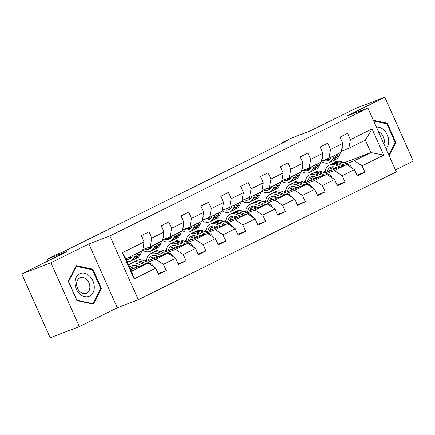 <?xml version="1.0" encoding="UTF-8"?>
<svg xmlns="http://www.w3.org/2000/svg" width="435" height="435" viewBox="0 0 435 435"><rect width="100%" height="100%" fill="white"/><g stroke="black" fill="none" stroke-linecap="round" stroke-linejoin="round"><path stroke-width="0.65" d="M395.437 169.895L413.25 161.064L384.834 97.239L355.656 108.402L310.449 130.81L290.613 138.401L281.695 142.821L281.934 143.36M138.297 299.753L396.307 171.847L367.89 108.021L109.881 235.928L138.297 299.753L117.292 307.79L88.876 243.959L50.922 262.773L79.344 326.598L117.292 307.79M79.344 326.598L50.166 337.761L21.75 273.936L66.957 251.522L47.121 259.108L47.937 260.951M50.922 262.773L21.75 273.936M344.085 162.793L370.897 152.538L365.367 140.119L348.81 148.324L350.409 139.64L347.603 133.344L339.963 137.128L342.769 143.425L330.54 149.488L327.74 143.191L320.1 146.981L322.9 153.278L310.677 159.335L307.871 153.038L300.232 156.828L303.037 163.125L290.808 169.182L288.008 162.886L280.363 166.676L283.169 172.972L270.945 179.035L268.139 172.738L260.5 176.523L263.3 182.82L251.077 188.882L248.271 182.586L240.631 186.376L243.437 192.672L231.208 198.73L228.408 192.433L220.768 196.223L223.568 202.52L211.345 208.577L208.539 202.286L200.899 206.07L203.705 212.367L191.476 218.43L188.676 212.133L181.036 215.918L183.836 222.214L171.613 228.277L168.807 221.98L161.167 225.77L163.968 232.067L151.744 238.124L148.944 231.828L141.299 235.618L144.105 241.914L122.452 252.648L134.127 278.868L131.484 271.228L148.036 263.017L130.772 269.624M350.409 139.64L372.055 128.907L383.73 155.126L362.083 165.86L364.883 172.157L356.917 175.202M134.127 278.868L155.779 268.134L158.579 274.431L166.224 270.641L163.419 264.344L175.642 258.287L178.448 264.583L186.088 260.793L183.287 254.497L195.511 248.434L198.316 254.731L205.956 250.946L203.15 244.649L215.379 238.587L218.18 244.883L225.819 241.099L223.019 234.802L235.243 228.739L238.048 235.036L245.688 231.246L242.882 224.949L255.111 218.892L257.911 225.189L265.557 221.399L262.751 215.102L274.974 209.039L277.78 215.336L285.42 211.551L282.619 205.255L294.843 199.192L297.643 205.489L305.288 201.704L302.483 195.407L314.712 189.345L317.512 195.641L325.152 191.851L322.351 185.555L334.575 179.497L337.381 185.794L345.02 182.004L342.214 175.707L354.443 169.645L357.244 175.941L364.883 172.157M47.121 259.108L56.033 254.692L61.868 252.458L287.53 140.587L281.695 142.821M342.769 143.425L341.171 152.114L328.947 158.171L321.476 161.032M314.162 176.98L314.668 176.784M324.836 172.896L346.7 164.533L334.477 170.591L326.582 173.614M303.472 182.129L305.37 181.188M303.88 182.298L305.288 181.759M313.64 178.562L316.539 177.453M328.947 158.171L330.54 149.488M354.443 169.645L346.7 164.533M342.214 175.707L334.477 170.591M322.9 153.278L321.307 161.961L309.078 168.024L301.613 170.879M294.299 186.827L294.805 186.631M304.968 182.743L326.837 174.381L314.608 180.443L306.719 183.461M283.604 191.976L285.501 191.036M284.012 192.145L285.42 191.607M293.777 188.409L296.675 187.3M309.078 168.024L310.677 159.335M334.575 179.497L326.837 174.381M322.351 185.555L314.608 180.443M303.037 163.125L301.439 171.809L289.215 177.871L281.744 180.726M274.431 196.674L274.936 196.479M285.104 192.591L306.969 184.228L294.745 190.291L286.85 193.309M263.74 201.829L265.638 200.888M264.143 201.992L265.557 201.454M273.909 198.257L276.807 197.153M289.215 177.871L290.808 169.182M314.712 189.345L306.969 184.228M302.483 195.407L294.745 190.291M283.169 172.972L281.57 181.656L269.347 187.719L261.875 190.573M254.567 206.522L255.073 206.331M265.236 202.444L287.1 194.081L274.876 200.138L266.981 203.156M243.872 211.676L245.77 210.736M244.28 211.845L245.688 211.301M254.04 208.109L256.938 207M269.347 187.719L270.945 179.035M294.843 199.192L287.1 194.081M282.619 205.255L274.876 200.138M263.3 182.82L261.707 191.509L249.483 197.566L242.012 200.426M234.699 216.374L235.204 216.179M245.373 212.291L267.237 203.928L255.013 209.985L247.118 213.009M224.009 221.524L225.901 220.583M224.411 221.692L225.825 221.154M234.177 217.957L237.075 216.847M249.483 197.566L251.077 188.882M274.974 209.039L267.237 203.928M262.751 215.102L255.013 209.985M243.437 192.672L241.838 201.356L229.615 207.419L222.144 210.274M214.83 226.222L215.336 226.026M225.504 222.138L247.368 213.775L235.145 219.838L227.249 222.856M204.14 231.371L206.038 230.436M204.548 231.54L205.956 231.001M214.308 227.804L217.206 226.695M229.615 207.419L231.208 198.73M255.111 218.892L247.368 213.775M242.882 224.949L235.145 219.838M223.568 202.52L221.975 211.203L209.746 217.266L202.28 220.121M194.967 236.069L195.473 235.873M205.635 231.985L227.505 223.623L215.276 229.685L207.386 232.703M184.271 241.224L186.169 240.283M184.679 241.387L186.088 240.849M194.445 237.657L197.343 236.548M209.746 217.266L211.345 208.577M235.243 228.739L227.505 223.623M223.019 234.802L215.276 229.685M203.705 212.367L202.106 221.051L189.883 227.113L182.412 229.968M175.098 245.916L175.604 245.726M185.772 241.838L207.636 233.475L195.413 239.533L187.518 242.551M164.408 251.071L166.306 250.13M164.811 251.24L166.224 250.696M174.576 247.504L177.475 246.395M189.883 227.113L191.476 218.43M215.379 238.587L207.636 233.475M203.15 244.649L195.413 239.533M183.836 222.214L182.243 230.903L170.014 236.961L162.543 239.821M155.235 255.769L155.741 255.573M165.904 251.686L187.773 243.323L175.544 249.38L167.649 252.403M144.54 260.918L146.437 259.978M144.947 261.087L146.356 260.549M154.708 257.351L157.606 256.242M170.014 236.961L171.613 228.277M195.511 248.434L187.773 243.323M183.287 254.497L175.544 249.38M163.968 232.067L162.375 240.751L150.151 246.814L142.68 249.668M135.367 265.616L135.872 265.421M146.04 261.533L167.905 253.17L155.681 259.233L147.786 262.251M134.845 267.199L137.743 266.089M150.151 246.814L151.744 238.124M175.642 258.287L167.905 253.17M163.419 264.344L155.681 259.233M144.105 241.914L142.506 250.598L125.954 258.809L122.452 252.648M155.779 268.134L148.036 263.017M88.876 243.959L109.881 235.928M384.834 97.239L346.885 116.053L367.89 108.021M125.954 258.809L131.484 271.228M348.81 148.324L341.344 151.179M335.51 162.01L334.613 159.993M323.335 172.282L325.233 171.341M323.743 172.45L325.152 171.907M333.509 168.715L336.407 167.605M346.45 163.761L354.34 160.743L370.897 152.538L383.73 155.126M365.367 140.119L372.055 128.907M362.083 165.86L354.34 160.743M166.224 270.641L158.253 273.691M146.334 260.755L145.203 261.19M145.866 261.462L146.291 261.256M186.088 260.793L178.116 263.844M166.197 250.908L165.066 251.343M165.735 251.615L166.159 251.408M205.956 250.946L197.985 253.991M186.066 241.061L184.935 241.496M185.598 241.768L186.022 241.555M225.819 241.099L217.853 244.144M205.934 231.213L204.798 231.643M205.467 231.92L205.891 231.708M245.688 231.246L237.717 234.296M225.798 221.361L224.667 221.796M225.335 222.067L225.754 221.861M265.557 221.399L257.585 224.449M245.666 211.513L244.535 211.948M245.199 212.22L245.623 212.014M285.42 211.551L277.448 214.596M265.529 201.666L264.398 202.101M265.067 202.373L265.486 202.161M305.288 201.704L297.317 204.749M285.398 191.819L284.267 192.248M284.93 192.526L285.355 192.313M325.152 191.851L317.186 194.902M305.267 181.966L304.13 182.401M304.799 182.673L305.223 182.466M345.02 182.004L337.049 185.054M325.13 172.119L323.999 172.554M324.662 172.825L325.086 172.613M93.433 304.125L101.442 288.421L92.883 269.2L76.315 265.682L68.306 281.385L76.865 300.607L93.433 304.125M389.118 155.697L395.872 142.457L387.313 123.235L373.344 120.267M91.741 269.635L92.883 269.2M100.496 288.78L101.442 288.421M386.171 123.676L387.313 123.235M394.926 142.816L395.872 142.457M132.615 255.503L132.544 255.666A12.006 7.912 63.6 0 1 129.733 258.82A12.006 7.912 63.6 0 1 126.166 259.287M135.546 254.051L134.214 257.226A14.464 9.532 63.6 0 1 130.826 261.022A14.464 9.532 63.6 0 1 127.227 261.669M143.523 245.074A5.008 3.301 63.6 0 1 143.289 247.618L142.87 248.613M141.913 250.892L140.581 254.067A14.464 9.532 63.6 0 1 137.194 257.863L134.774 259.064A14.464 9.532 -116.4 0 0 138.161 255.269L139.494 252.093M132.354 256.095A12.006 7.912 63.6 0 1 131.723 255.943M137.966 252.849L136.633 256.025A14.464 9.532 63.6 0 1 133.246 259.82L130.826 261.022M127.776 257.901A12.006 7.912 -116.4 0 0 130.87 258.064M133.985 259.39A14.464 9.532 -116.4 0 0 134.774 259.064M131.5 257.417A12.006 7.912 63.6 0 1 129.304 257.145M153.321 266.568L153.316 266.465A5.008 3.301 -116.4 0 0 150.254 263.262L143.43 260.462A14.464 9.532 -116.4 0 0 137.02 260.413L134.6 261.614A14.464 9.532 -116.4 0 0 133.86 262.044M135.497 265.339A12.006 7.912 -116.4 0 0 134.676 268.129M141.598 265.481L137.063 263.621A14.464 9.532 -116.4 0 0 130.652 263.572A14.464 9.532 -116.4 0 0 128.727 265.035M138.836 266.541L137.063 265.812A12.006 7.912 -116.4 0 0 131.745 265.774A12.006 7.912 -116.4 0 0 129.788 267.422M146.111 263.757L141.011 261.663A14.464 9.532 -116.4 0 0 134.6 261.614M132.3 269.037A12.006 7.912 63.6 0 1 133.931 265.219M130.652 263.572L133.072 262.37A14.464 9.532 63.6 0 1 139.483 262.419L144.366 264.426M133.034 265.328A12.006 7.912 -116.4 0 0 130.804 269.613M94.303 287.046A12.289 9.222 69.1 0 0 84.455 273.229A12.289 9.222 69.1 0 0 74.972 282.94A12.289 9.222 69.1 0 0 84.825 296.752A12.289 9.222 69.1 0 0 94.303 287.046M89.876 286.926A8.412 6.313 69.1 0 0 80.252 277.66A8.412 6.313 69.1 0 0 76.642 284.115A8.412 6.313 69.1 0 0 86.26 293.375A8.412 6.313 69.1 0 0 89.876 286.926M76.875 300.204L68.589 281.581L76.348 266.367L92.399 269.776L100.692 288.4L92.932 303.614L76.712 300.27M75.869 266.552L76.348 266.367M92.253 303.875L92.932 303.614M373.676 121.022L386.829 123.812L395.121 142.435L388.765 154.903M386.041 148.792A12.289 9.222 69.1 0 0 387.346 134.926A12.289 9.222 69.1 0 0 376.4 127.134M383.86 143.898A8.412 6.313 69.1 0 0 378.461 131.772M152.484 245.655L152.413 245.818A12.006 7.912 63.6 0 1 149.602 248.972A12.006 7.912 63.6 0 1 144.442 248.994M155.415 244.198L154.082 247.374A14.464 9.532 63.6 0 1 150.695 251.174A14.464 9.532 63.6 0 1 142.571 250.25M163.391 235.221A5.008 3.301 63.6 0 1 163.158 237.771L162.739 238.766M161.782 241.044L160.45 244.22A14.464 9.532 63.6 0 1 157.062 248.015L154.642 249.217A14.464 9.532 -116.4 0 0 158.03 245.422L159.362 242.246M152.217 246.248A12.006 7.912 63.6 0 1 151.587 246.096M157.834 243.002L156.502 246.177A14.464 9.532 63.6 0 1 153.115 249.973L150.695 251.174M147.231 247.928A12.006 7.912 -116.4 0 0 150.733 248.211M153.854 249.543A14.464 9.532 -116.4 0 0 154.642 249.217M151.364 247.564A12.006 7.912 63.6 0 1 149.004 247.249M172.347 235.808L172.282 235.971A12.006 7.912 63.6 0 1 169.471 239.119A12.006 7.912 63.6 0 1 164.31 239.147M175.283 234.351L173.946 237.526A14.464 9.532 63.6 0 1 170.558 241.322A14.464 9.532 63.6 0 1 162.44 240.403M183.255 225.373A5.008 3.301 63.6 0 1 183.026 227.924L182.608 228.919M181.651 231.197L180.313 234.373A14.464 9.532 63.6 0 1 176.925 238.168L174.506 239.364A14.464 9.532 -116.4 0 0 177.893 235.569L179.231 232.393M172.086 236.395A12.006 7.912 63.6 0 1 171.455 236.248M177.703 233.155L176.365 236.33A14.464 9.532 63.6 0 1 172.978 240.125L170.558 241.322M167.1 238.081A12.006 7.912 -116.4 0 0 170.602 238.364M173.717 239.69A14.464 9.532 -116.4 0 0 174.506 239.364M171.232 237.717A12.006 7.912 63.6 0 1 168.872 237.401M173.19 256.721L173.179 256.617A5.008 3.301 -116.4 0 0 170.123 253.415L163.294 250.614A14.464 9.532 -116.4 0 0 156.888 250.565L154.468 251.767A14.464 9.532 -116.4 0 0 153.729 252.197M155.36 255.492A12.006 7.912 -116.4 0 0 154.545 258.281M161.467 255.633L156.926 253.774A14.464 9.532 -116.4 0 0 150.521 253.719A14.464 9.532 -116.4 0 0 146.28 261.44M158.699 256.693L156.932 255.965A12.006 7.912 -116.4 0 0 151.614 255.921A12.006 7.912 -116.4 0 0 148.308 260.668M165.98 253.909L160.874 251.816A14.464 9.532 -116.4 0 0 154.468 251.767M152.168 259.189A12.006 7.912 63.6 0 1 153.794 255.372M150.521 253.719L152.941 252.523A14.464 9.532 63.6 0 1 159.346 252.572L164.234 254.573M152.897 255.481A12.006 7.912 -116.4 0 0 150.668 259.76M193.053 246.868L193.048 246.77A5.008 3.301 -116.4 0 0 189.986 243.567L183.162 240.767A14.464 9.532 -116.4 0 0 176.751 240.718L174.332 241.914A14.464 9.532 -116.4 0 0 173.598 242.344M175.229 245.639A12.006 7.912 -116.4 0 0 174.408 248.434M181.335 245.786L176.795 243.921A14.464 9.532 -116.4 0 0 170.384 243.872A14.464 9.532 -116.4 0 0 166.143 251.593M178.567 246.841L176.795 246.118A12.006 7.912 -116.4 0 0 171.477 246.074A12.006 7.912 -116.4 0 0 168.176 250.816M185.843 244.057L180.742 241.963A14.464 9.532 -116.4 0 0 174.332 241.914M172.032 249.342A12.006 7.912 63.6 0 1 173.663 245.519M170.384 243.872L172.804 242.676A14.464 9.532 63.6 0 1 179.215 242.725L184.097 244.726M172.766 245.634A12.006 7.912 -116.4 0 0 170.536 249.913M192.216 225.955L192.145 226.124A12.006 7.912 63.6 0 1 189.334 229.272A12.006 7.912 63.6 0 1 184.179 229.294M195.146 224.503L193.814 227.679A14.464 9.532 63.6 0 1 190.427 231.474A14.464 9.532 63.6 0 1 182.303 230.555M203.123 215.526A5.008 3.301 63.6 0 1 202.889 218.076L202.471 219.071M201.514 221.344L200.182 224.52A14.464 9.532 63.6 0 1 196.794 228.321L194.374 229.517A14.464 9.532 -116.4 0 0 197.762 225.721L199.094 222.546M191.949 226.548A12.006 7.912 63.6 0 1 191.324 226.401M197.566 223.302L196.234 226.477A14.464 9.532 63.6 0 1 192.846 230.273L190.427 231.474M186.963 228.228A12.006 7.912 -116.4 0 0 190.465 228.516M193.586 229.843A14.464 9.532 -116.4 0 0 194.374 229.517M191.095 227.869A12.006 7.912 63.6 0 1 188.736 227.548M212.084 216.108L212.014 216.271A12.006 7.912 63.6 0 1 209.202 219.425A12.006 7.912 63.6 0 1 204.042 219.447M215.015 214.656L213.677 217.832A14.464 9.532 63.6 0 1 210.295 221.627A14.464 9.532 63.6 0 1 202.172 220.708M222.992 205.679A5.008 3.301 63.6 0 1 222.758 208.224L222.339 209.219M221.382 211.497L220.045 214.672A14.464 9.532 63.6 0 1 216.663 218.468L214.243 219.67A14.464 9.532 -116.4 0 0 217.625 215.874L218.963 212.699M211.818 216.701A12.006 7.912 63.6 0 1 211.187 216.548M217.435 213.454L216.097 216.63A14.464 9.532 63.6 0 1 212.715 220.425L210.295 221.627M206.832 218.381A12.006 7.912 -116.4 0 0 210.333 218.669M213.449 219.996A14.464 9.532 -116.4 0 0 214.243 219.67M210.964 218.022A12.006 7.912 63.6 0 1 208.604 217.701M231.947 206.261L231.877 206.424A12.006 7.912 63.6 0 1 229.066 209.578A12.006 7.912 63.6 0 1 223.911 209.599M234.878 204.803L233.546 207.979A14.464 9.532 63.6 0 1 230.158 211.78A14.464 9.532 63.6 0 1 222.035 210.855M242.855 195.826A5.008 3.301 63.6 0 1 242.621 198.376L242.203 199.371M241.246 201.65L239.913 204.825A14.464 9.532 63.6 0 1 236.526 208.621L234.106 209.822A14.464 9.532 -116.4 0 0 237.494 206.027L238.826 202.851M231.681 206.853A12.006 7.912 63.6 0 1 231.056 206.701M237.298 203.607L235.966 206.783A14.464 9.532 63.6 0 1 232.578 210.578L230.158 211.78M226.695 208.534A12.006 7.912 -116.4 0 0 230.202 208.816M233.318 210.148A14.464 9.532 -116.4 0 0 234.106 209.822M230.833 208.169A12.006 7.912 63.6 0 1 228.473 207.854M212.922 237.021L212.916 236.917A5.008 3.301 -116.4 0 0 209.855 233.72L203.025 230.92A14.464 9.532 -116.4 0 0 196.62 230.865L194.2 232.067A14.464 9.532 -116.4 0 0 193.461 232.497M195.097 235.792A12.006 7.912 -116.4 0 0 194.276 238.581M201.198 235.933L196.658 234.073A14.464 9.532 -116.4 0 0 190.253 234.025A14.464 9.532 -116.4 0 0 186.011 241.746M198.431 236.993L196.663 236.265A12.006 7.912 -116.4 0 0 191.346 236.227A12.006 7.912 -116.4 0 0 188.04 240.968M205.711 234.209L200.606 232.116A14.464 9.532 -116.4 0 0 194.2 232.067M191.9 239.495A12.006 7.912 63.6 0 1 193.526 235.672M190.253 234.025L192.672 232.823A14.464 9.532 63.6 0 1 199.078 232.872L203.966 234.878M192.634 235.786A12.006 7.912 -116.4 0 0 190.405 240.066M232.785 227.173L232.779 227.07A5.008 3.301 -116.4 0 0 229.724 223.867L222.894 221.067A14.464 9.532 -116.4 0 0 216.489 221.018L214.069 222.22A14.464 9.532 -116.4 0 0 213.329 222.649M214.961 225.944A12.006 7.912 -116.4 0 0 214.14 228.734M221.067 226.086L216.527 224.226A14.464 9.532 -116.4 0 0 210.121 224.177A14.464 9.532 -116.4 0 0 205.88 231.898M218.299 227.146L216.527 226.417A12.006 7.912 -116.4 0 0 211.209 226.379A12.006 7.912 -116.4 0 0 207.908 231.121M225.575 224.362L220.474 222.269A14.464 9.532 -116.4 0 0 214.069 222.22M211.763 229.642A12.006 7.912 63.6 0 1 213.395 225.825M210.121 224.177L212.541 222.976A14.464 9.532 63.6 0 1 218.946 223.024L223.829 225.031M212.498 225.934A12.006 7.912 -116.4 0 0 210.268 230.218M252.653 217.326L252.648 217.223A5.008 3.301 -116.4 0 0 249.587 214.02L242.763 211.22A14.464 9.532 -116.4 0 0 236.352 211.171L233.932 212.372A14.464 9.532 -116.4 0 0 233.193 212.802M234.829 216.097A12.006 7.912 -116.4 0 0 234.008 218.887M240.93 216.238L236.395 214.379A14.464 9.532 -116.4 0 0 229.984 214.325A14.464 9.532 -116.4 0 0 225.743 222.046M238.168 217.293L236.395 216.57A12.006 7.912 -116.4 0 0 231.077 216.527A12.006 7.912 -116.4 0 0 227.771 221.274M245.443 214.515L240.343 212.421A14.464 9.532 -116.4 0 0 233.932 212.372M231.632 219.795A12.006 7.912 63.6 0 1 233.263 215.977M229.984 214.325L232.404 213.128A14.464 9.532 63.6 0 1 238.815 213.177L243.698 215.178M232.366 216.086A12.006 7.912 -116.4 0 0 230.137 220.366M251.816 196.413L251.745 196.576A12.006 7.912 63.6 0 1 248.934 199.725A12.006 7.912 63.6 0 1 243.774 199.752M254.747 194.956L253.415 198.132A14.464 9.532 63.6 0 1 250.027 201.927A14.464 9.532 63.6 0 1 241.903 201.008M262.724 185.979A5.008 3.301 63.6 0 1 262.49 188.529L262.071 189.524M261.114 191.802L259.782 194.978A14.464 9.532 63.6 0 1 256.394 198.773L253.975 199.969A14.464 9.532 -116.4 0 0 257.362 196.174L258.694 192.999M251.55 197.001A12.006 7.912 63.6 0 1 250.919 196.854M257.167 193.76L255.834 196.935A14.464 9.532 63.6 0 1 252.447 200.731L250.027 201.927M246.563 198.686A12.006 7.912 -116.4 0 0 250.065 198.969M253.181 200.296A14.464 9.532 -116.4 0 0 253.975 199.969M250.696 198.322A12.006 7.912 63.6 0 1 248.336 198.007M272.522 207.473L272.511 207.375A5.008 3.301 -116.4 0 0 269.455 204.173L262.626 201.372A14.464 9.532 -116.4 0 0 256.22 201.323L253.801 202.52A14.464 9.532 -116.4 0 0 253.061 202.949M254.692 206.244A12.006 7.912 -116.4 0 0 253.877 209.039M260.799 206.391L256.258 204.526A14.464 9.532 -116.4 0 0 249.853 204.477A14.464 9.532 -116.4 0 0 245.612 212.198M258.031 207.446L256.264 206.723A12.006 7.912 -116.4 0 0 250.941 206.679A12.006 7.912 -116.4 0 0 247.64 211.421M265.312 204.662L260.206 202.569A14.464 9.532 -116.4 0 0 253.801 202.52M251.495 209.947A12.006 7.912 63.6 0 1 253.126 206.125M249.853 204.477L252.273 203.281A14.464 9.532 63.6 0 1 258.678 203.33L263.561 205.331M252.229 206.239A12.006 7.912 -116.4 0 0 250 210.518M271.679 186.561L271.614 186.729A12.006 7.912 63.6 0 1 268.803 189.877A12.006 7.912 63.6 0 1 263.643 189.899M274.615 185.109L273.278 188.284A14.464 9.532 63.6 0 1 269.89 192.08A14.464 9.532 63.6 0 1 261.772 191.161M282.587 176.131A5.008 3.301 63.6 0 1 282.353 178.682L281.94 179.677M280.983 181.95L279.645 185.125A14.464 9.532 63.6 0 1 276.258 188.92L273.838 190.122A14.464 9.532 -116.4 0 0 277.225 186.327L278.563 183.151M271.418 187.153A12.006 7.912 63.6 0 1 270.787 187.006M277.03 183.907L275.698 187.083A14.464 9.532 63.6 0 1 272.31 190.878L269.89 192.08M266.432 188.833A12.006 7.912 -116.4 0 0 269.934 189.122M273.049 190.448A14.464 9.532 -116.4 0 0 273.838 190.122M270.565 188.475A12.006 7.912 63.6 0 1 268.205 188.154M292.385 197.626L292.38 197.523A5.008 3.301 -116.4 0 0 289.318 194.325L282.494 191.525A14.464 9.532 -116.4 0 0 276.084 191.471L273.664 192.672A14.464 9.532 -116.4 0 0 272.93 193.102M274.561 196.397A12.006 7.912 -116.4 0 0 273.74 199.186M280.662 196.538L276.127 194.679A14.464 9.532 -116.4 0 0 269.716 194.63A14.464 9.532 -116.4 0 0 265.475 202.351M277.9 197.599L276.127 196.87A12.006 7.912 -116.4 0 0 270.809 196.832A12.006 7.912 -116.4 0 0 267.509 201.574M285.175 194.815L280.075 192.721A14.464 9.532 -116.4 0 0 273.664 192.672M271.364 200.1A12.006 7.912 63.6 0 1 272.995 196.277M269.716 194.63L272.136 193.428A14.464 9.532 63.6 0 1 278.547 193.477L283.43 195.484M272.098 196.392A12.006 7.912 -116.4 0 0 269.869 200.671M291.548 176.713L291.477 176.876A12.006 7.912 63.6 0 1 288.666 180.03A12.006 7.912 63.6 0 1 283.511 180.052M294.479 175.261L293.147 178.437A14.464 9.532 63.6 0 1 289.759 182.232A14.464 9.532 63.6 0 1 281.635 181.313M302.455 166.284A5.008 3.301 63.6 0 1 302.222 168.829L301.803 169.824M300.846 172.102L299.514 175.278A14.464 9.532 63.6 0 1 296.126 179.073L293.707 180.275A14.464 9.532 -116.4 0 0 297.094 176.479L298.426 173.304M291.281 177.306A12.006 7.912 63.6 0 1 290.656 177.154M296.898 174.06L295.566 177.235A14.464 9.532 63.6 0 1 292.179 181.031L289.759 182.232M286.295 178.986A12.006 7.912 -116.4 0 0 289.797 179.274M292.918 180.601A14.464 9.532 -116.4 0 0 293.707 180.275M290.428 178.627A12.006 7.912 63.6 0 1 288.068 178.306M312.254 187.779L312.243 187.675A5.008 3.301 -116.4 0 0 309.187 184.473L302.358 181.672A14.464 9.532 -116.4 0 0 295.952 181.623L293.533 182.825A14.464 9.532 -116.4 0 0 292.793 183.255M294.43 186.55A12.006 7.912 -116.4 0 0 293.609 189.339M300.531 186.691L295.99 184.832A14.464 9.532 -116.4 0 0 289.585 184.783A14.464 9.532 -116.4 0 0 285.344 192.504M297.763 187.751L295.996 187.023A12.006 7.912 -116.4 0 0 290.678 186.985A12.006 7.912 -116.4 0 0 287.372 191.726M305.044 184.967L299.938 182.874A14.464 9.532 -116.4 0 0 293.533 182.825M291.233 190.247A12.006 7.912 63.6 0 1 292.858 186.43M289.585 184.783L292.005 183.581A14.464 9.532 63.6 0 1 298.41 183.63L303.298 185.636M291.967 186.539A12.006 7.912 -116.4 0 0 289.732 190.824M311.411 166.866L311.346 167.029A12.006 7.912 63.6 0 1 308.535 170.183A12.006 7.912 63.6 0 1 303.374 170.205M314.347 165.409L313.01 168.584A14.464 9.532 63.6 0 1 309.622 172.385A14.464 9.532 63.6 0 1 301.504 171.461M322.319 156.431A5.008 3.301 63.6 0 1 322.09 158.982L321.672 159.977M320.715 162.255L319.377 165.43A14.464 9.532 63.6 0 1 315.989 169.226L313.575 170.428A14.464 9.532 -116.4 0 0 316.957 166.627L318.295 163.457M311.15 167.459A12.006 7.912 63.6 0 1 310.519 167.306M316.767 164.212L315.429 167.388A14.464 9.532 63.6 0 1 312.042 171.183L309.622 172.385M306.164 169.139A12.006 7.912 -116.4 0 0 309.666 169.422M312.781 170.754A14.464 9.532 -116.4 0 0 313.575 170.428M310.296 168.775A12.006 7.912 63.6 0 1 307.937 168.459M332.117 177.931L332.112 177.828A5.008 3.301 -116.4 0 0 329.056 174.625L322.226 171.825A14.464 9.532 -116.4 0 0 315.821 171.776L313.401 172.972A14.464 9.532 -116.4 0 0 312.662 173.407M314.293 176.702A12.006 7.912 -116.4 0 0 313.472 179.492M320.399 176.844L315.859 174.984A14.464 9.532 -116.4 0 0 309.448 174.93A14.464 9.532 -116.4 0 0 305.207 182.651M317.632 177.899L315.859 177.175A12.006 7.912 -116.4 0 0 310.541 177.132A12.006 7.912 -116.4 0 0 307.24 181.874M324.907 175.12L319.807 173.027A14.464 9.532 -116.4 0 0 313.401 172.972M311.096 180.4A12.006 7.912 63.6 0 1 312.727 176.583M309.448 174.93L311.868 173.734A14.464 9.532 63.6 0 1 318.279 173.782L323.161 175.783M311.83 176.692A12.006 7.912 -116.4 0 0 309.6 180.971M331.28 157.019L331.209 157.182A12.006 7.912 63.6 0 1 328.398 160.33A12.006 7.912 63.6 0 1 323.243 160.357M334.21 155.561L332.878 158.737A14.464 9.532 63.6 0 1 329.491 162.532A14.464 9.532 63.6 0 1 321.367 161.613M342.187 146.584A5.008 3.301 63.6 0 1 341.953 149.134L341.535 150.129M340.578 152.408L339.246 155.583A14.464 9.532 63.6 0 1 335.858 159.379L333.438 160.575A14.464 9.532 -116.4 0 0 336.826 156.779L338.158 153.604M331.013 157.606A12.006 7.912 63.6 0 1 330.388 157.459M336.63 154.365L335.298 157.541A14.464 9.532 63.6 0 1 331.91 161.336L329.491 162.532M326.027 159.286A12.006 7.912 -116.4 0 0 329.529 159.574M332.65 160.901A14.464 9.532 -116.4 0 0 333.438 160.575M330.165 158.927A12.006 7.912 63.6 0 1 327.805 158.612M351.986 168.079L351.98 167.981A5.008 3.301 -116.4 0 0 348.919 164.778L342.095 161.978A14.464 9.532 -116.4 0 0 335.684 161.929L333.264 163.125A14.464 9.532 -116.4 0 0 332.525 163.555M334.162 166.85A12.006 7.912 -116.4 0 0 333.34 169.645M340.262 166.996L335.728 165.131A14.464 9.532 -116.4 0 0 329.317 165.083A14.464 9.532 -116.4 0 0 325.075 172.804M337.5 168.051L335.728 167.328A12.006 7.912 -116.4 0 0 330.41 167.285A12.006 7.912 -116.4 0 0 327.104 172.026M344.776 165.267L339.675 163.174A14.464 9.532 -116.4 0 0 333.264 163.125M330.964 170.553A12.006 7.912 63.6 0 1 332.596 166.73M329.317 165.083L331.736 163.886A14.464 9.532 63.6 0 1 338.147 163.935L343.03 165.936M331.698 166.844A12.006 7.912 -116.4 0 0 329.469 171.124M136.633 256.025L134.214 257.226M140.581 254.067L138.161 255.269M141.011 261.663L143.43 260.462M137.063 263.621L139.483 262.419M149.2 263.789L150.254 263.262M156.502 246.177L154.082 247.374M160.45 244.22L158.03 245.422M176.365 236.33L173.946 237.526M180.313 234.373L177.893 235.569M160.874 251.816L163.294 250.614M156.926 253.774L159.346 252.572M169.068 253.937L170.123 253.415M180.742 241.963L183.162 240.767M176.795 243.921L179.215 242.725M188.931 244.089L189.986 243.567M196.234 226.477L193.814 227.679M200.182 224.52L197.762 225.721M216.097 216.63L213.677 217.832M220.045 214.672L217.625 215.874M235.966 206.783L233.546 207.979M239.913 204.825L237.494 206.027M200.606 232.116L203.025 230.92M196.658 234.073L199.078 232.872M208.8 234.242L209.855 233.72M220.474 222.269L222.894 221.067M216.527 224.226L218.946 223.024M228.663 224.395L229.724 223.867M240.343 212.421L242.763 211.22M236.395 214.379L238.815 213.177M248.532 214.542L249.587 214.02M255.834 196.935L253.415 198.132M259.782 194.978L257.362 196.174M260.206 202.569L262.626 201.372M256.258 204.526L258.678 203.33M268.4 204.695L269.455 204.173M275.698 187.083L273.278 188.284M279.645 185.125L277.225 186.327M280.075 192.721L282.494 191.525M276.127 194.679L278.547 193.477M288.264 194.847L289.318 194.325M295.566 177.235L293.147 178.437M299.514 175.278L297.094 176.479M299.938 182.874L302.358 181.672M295.99 184.832L298.41 183.63M308.132 185L309.187 184.473M315.429 167.388L313.01 168.584M319.377 165.43L316.957 166.627M319.807 173.027L322.226 171.825M315.859 174.984L318.279 173.782M327.995 175.147L329.056 174.625M335.298 157.541L332.878 158.737M339.246 155.583L336.826 156.779M339.675 163.174L342.095 161.978M335.728 165.131L338.147 163.935M347.864 165.3L348.919 164.778"/></g></svg>
